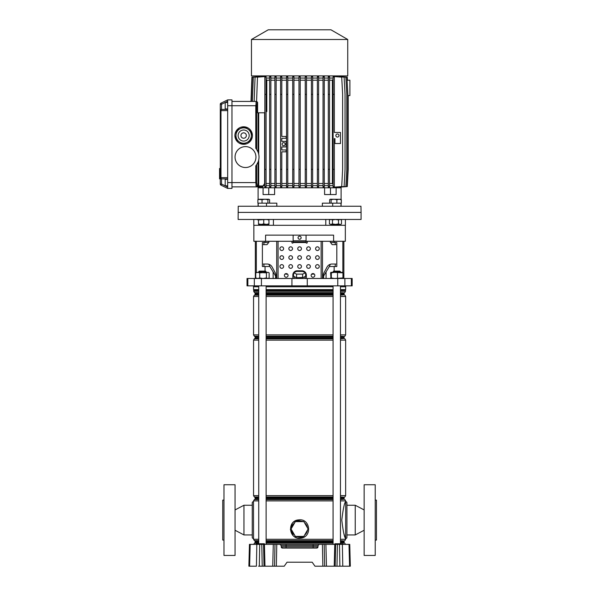 <?xml version="1.0" encoding="UTF-8"?>
<svg xmlns="http://www.w3.org/2000/svg" width="596" height="596" viewBox="0 0 596 596"><rect width="100%" height="100%" fill="white"/><g stroke="black" fill="none" stroke-linecap="round" stroke-linejoin="round"><path stroke-width="0.89" d="M264.795 544.372L261.599 544.066L264.296 543.761L261.264 543.761L261.778 544.372L324.202 544.372L324.649 566.2L322.861 566.2L322.414 544.372M339.958 543.761L339.243 544.372L340.54 544.372M264.43 544.372L264.982 566.2L284.232 566.2L287.026 562.207L312.17 562.207L314.971 566.2L335.183 566.2L335.63 544.372L337.418 544.372L336.971 566.2L335.183 566.2M276.782 544.372L276.335 566.2L274.547 566.2L274.994 544.372M264.982 566.2L262.225 566.2L261.778 544.372L259.707 544.372L259.312 566.2L262.225 566.2M259.312 566.2L258.59 566.2M249.62 566.2L248.882 566.2L249.448 544.372L250.193 544.372L249.62 566.2L256.422 566.2L256.824 544.372L259.707 544.372M349.576 566.2L349.003 544.372L349.748 544.372L350.321 566.2L336.971 566.2M339.884 566.2L339.489 544.372L337.418 544.372M339.489 544.372L342.372 544.372L342.774 566.2L340.607 566.2M349.003 544.372L342.372 544.372M250.193 544.372L256.824 544.372M281.185 545.571L279.956 544.372L286.073 544.372L286.073 545.571L281.185 545.571L281.223 546.867A1.229 1.229 0 0 0 282.452 548.067L281.223 546.867L286.073 546.867L286.073 545.571L313.123 545.571L313.123 546.867L317.973 546.867L316.744 548.067L282.452 548.067A1.229 1.229 0 0 1 281.223 546.867M318.011 545.571L313.123 545.571L313.123 544.372L319.24 544.372L318.011 545.571L317.973 546.867A1.229 1.229 0 0 1 316.744 548.067M335.63 544.372L324.202 544.372M312.17 562.207L287.026 562.207M334.326 544.372L334.945 543.761L339.862 543.761L338.945 544.066L339.556 544.073L339.243 544.372M343.236 544.066L339.556 544.066M260.862 544.073L260.251 544.066L260.862 544.066M255.639 544.372L256.25 543.761L261.167 543.761M223.977 540.073L222.748 540.073L222.748 500.111L223.977 500.111M235.047 555.442L223.977 555.442L223.977 484.742L235.047 484.742L235.047 555.442M253.486 538.538A1.229 1.229 0 0 1 252.257 537.301L252.257 502.875A1.229 1.229 0 0 1 253.486 501.646L253.553 538.538M252.257 534.94L243.958 534.94L243.958 505.244L252.257 505.244M235.047 509.93L243.958 505.244M235.047 530.254L243.958 534.94M258.738 500.901L253.553 500.901L253.486 501.646M375.219 540.073L376.449 540.073L376.449 500.111L375.219 500.111M364.149 555.442L364.149 484.742L375.219 484.742L375.219 555.442L364.149 555.442M345.71 538.538A1.229 1.229 0 0 0 346.939 537.301L346.939 502.875A1.229 1.229 0 0 0 345.71 501.646L345.643 538.538C344.406 537.443 343.117 531.297 341.791 520.092C343.117 508.88 344.406 502.733 345.643 501.646L345.71 501.646M346.939 534.94L355.238 534.94L355.238 505.244L346.939 505.244M364.149 509.93L355.238 505.244M364.149 530.254L355.238 534.94M296.689 521.627A7.934 7.934 0 0 1 302.507 521.627M302.507 536.385A7.934 7.934 0 0 1 296.689 536.385M294.662 535.215A7.934 7.934 0 0 1 291.757 530.172M291.757 527.84A7.934 7.934 0 0 1 294.662 522.796M297.657 538.017L299.602 538.225C288.904 538.821 287.093 521.649 297.665 519.988L299.602 519.787L297.665 519.988L297.814 520.457L295.504 521.627M295.214 521.843L291.638 528.034M291.638 529.978L295.214 536.169M295.504 536.385L301.397 537.555L303.692 536.385M299.602 519.787C310.293 519.19 312.095 536.355 301.546 538.017L299.602 538.225M297.397 520.055L295.951 520.539M294.67 521.209L293.031 522.528M292.398 523.243L290.386 529.486L293.031 535.476M294.67 536.795L295.936 537.473M296.167 537.562L296.562 537.711M304.534 522.796A7.934 7.934 0 0 1 307.439 527.84M307.439 530.172A7.934 7.934 0 0 1 304.534 535.215M343.758 533.129L345.643 539.283L340.458 539.283M303.982 536.169L307.558 529.978M307.558 528.034L303.982 521.843M303.692 521.627L297.814 520.457M303.856 521.627L295.34 521.627L291.079 529.002L295.34 536.385L303.856 536.385L308.117 529.002L303.856 521.627M305.033 276.596A5.535 1.43 180 0 1 303.215 277.416L305.636 276.328L305.636 272.767L302.619 271.411L296.584 271.411L293.567 272.767L293.567 276.328L295.981 277.416A5.535 1.43 180 0 1 294.163 276.596M301.42 277.684A5.535 1.43 180 0 1 299.602 277.758A5.535 1.43 180 0 1 297.776 277.684L303.215 277.416M343.862 241.283L343.862 278.481M253.486 285.856L253.486 286.78L258.738 286.78M266.121 286.78L333.075 286.78M340.458 286.78L345.71 286.78L345.71 285.856M247.839 278.481L352.161 278.481L352.161 285.856L247.035 285.856L247.035 278.481L247.839 278.481L247.839 285.856M253.799 219.462L253.799 225.303L273.422 225.303L273.422 219.462M325.781 219.462L325.781 225.303L337.18 225.303L337.18 224.685M253.859 225.303L253.859 241.283L265.585 241.283L265.585 235.137L333.611 235.137L333.611 241.283L345.337 241.283L345.337 225.303M334.155 241.283L334.155 242.512L336.815 242.512L336.815 266.494L329.335 266.494L330.34 264.281M323.606 278.481L323.606 276.022L329.335 266.494M326.064 271.925L326.064 278.481M265.041 241.283L265.041 242.512L262.389 242.512L262.389 266.494L269.861 266.494L273.132 271.925L273.132 278.481M263.283 264.035L267.269 264.035A6.146 5.677 90 0 1 272.186 267.105A6.146 5.677 90 0 0 268.856 264.281L269.861 266.494M268.856 241.283L268.856 242.512L265.041 242.512M273.132 271.925L275.59 276.022L275.59 278.481M265.585 241.283L293.143 241.283M306.053 241.283L333.611 241.283M334.155 242.512L330.34 242.512L330.34 241.283M263.939 242.512L263.939 244.665M263.939 264.035L263.939 266.494M335.257 242.512L335.257 244.665M335.257 264.035L335.257 266.494M295.981 277.416L297.776 277.684M293.567 272.767L296.584 274.115L302.619 274.115L302.619 277.684M296.584 274.115L296.584 277.684M302.619 274.115L305.636 272.767M311.596 274.175L313.429 274.175L313.429 273.624M285.767 273.624L285.767 274.175L287.6 274.175M292.934 274.175L293.567 274.175M305.636 274.175L306.262 274.175A4.306 4.306 0 0 1 306.359 275.099L306.359 278.481L306.359 275.099A4.306 4.306 0 0 0 302.06 270.793L297.136 270.793A4.306 4.306 0 0 0 292.837 275.099L292.837 278.481M343.072 219.462L361.079 219.462L361.079 212.392L238.117 212.392L361.079 212.392L360.967 206.246L238.229 206.246L238.117 219.462L343.072 219.462M262.017 224.685L262.017 225.303L345.397 225.303L345.397 219.462M258.738 271.716L259.357 271.106L265.503 271.106L266.121 271.716L258.738 271.716L258.738 272.335M333.693 271.106L339.839 271.106L340.458 271.716L333.075 271.716L333.693 271.106M256.593 278.481L255.729 277.959L257.725 278.481L259.722 277.959L263.074 278.481L266.427 277.959L267.783 278.481L269.131 277.959L268.267 278.481M255.729 272.856L257.725 272.335L259.722 272.856L267.783 272.335L266.427 272.856L256.593 272.335L255.729 272.856L255.729 277.959M268.267 272.335L269.131 272.856L268.267 272.335M259.722 272.856L259.722 277.959M269.131 272.856L269.131 277.959M266.427 272.856L266.427 277.959M330.959 272.335L330.594 272.856L330.959 272.335L331.331 272.856L334.423 272.335L342.946 272.856L342.611 272.335L330.892 272.357M330.594 272.856L330.959 278.481L331.331 277.959L334.423 278.481L342.946 277.959L342.573 278.481M330.594 277.959L330.959 278.481M342.946 272.856L342.946 277.959M337.507 272.856L337.507 277.959M331.331 272.856L331.331 277.959M298.06 237.722A1.535 1.535 0 0 0 299.602 239.257A1.535 1.535 0 0 0 301.136 237.722A1.535 1.535 0 0 0 299.602 236.18A1.535 1.535 0 0 0 298.06 237.722M315.582 248.666A1.848 1.848 0 0 0 317.43 250.506A1.848 1.848 0 0 0 319.27 248.666A1.848 1.848 0 0 0 317.43 246.819A1.848 1.848 0 0 0 315.582 248.666M306.672 248.666A1.848 1.848 0 0 0 308.512 250.506A1.848 1.848 0 0 0 310.36 248.666A1.848 1.848 0 0 0 308.512 246.819A1.848 1.848 0 0 0 306.672 248.666M297.754 248.666A1.848 1.848 0 0 0 299.602 250.506A1.848 1.848 0 0 0 301.442 248.666A1.848 1.848 0 0 0 299.602 246.819A1.848 1.848 0 0 0 297.754 248.666M288.837 248.666A1.848 1.848 0 0 0 290.684 250.506A1.848 1.848 0 0 0 292.532 248.666A1.848 1.848 0 0 0 290.684 246.819A1.848 1.848 0 0 0 288.837 248.666M279.926 248.666A1.848 1.848 0 0 0 281.766 250.506A1.848 1.848 0 0 0 283.614 248.666A1.848 1.848 0 0 0 281.766 246.819A1.848 1.848 0 0 0 279.926 248.666M315.582 257.576A1.848 1.848 0 0 0 317.43 259.424A1.848 1.848 0 0 0 319.27 257.576A1.848 1.848 0 0 0 317.43 255.736A1.848 1.848 0 0 0 315.582 257.576M306.672 257.576A1.848 1.848 0 0 0 308.512 259.424A1.848 1.848 0 0 0 310.36 257.576A1.848 1.848 0 0 0 308.512 255.736A1.848 1.848 0 0 0 306.672 257.576M297.754 257.576A1.848 1.848 0 0 0 299.602 259.424A1.848 1.848 0 0 0 301.442 257.576A1.848 1.848 0 0 0 299.602 255.736A1.848 1.848 0 0 0 297.754 257.576M288.837 257.576A1.848 1.848 0 0 0 290.684 259.424A1.848 1.848 0 0 0 292.532 257.576A1.848 1.848 0 0 0 290.684 255.736A1.848 1.848 0 0 0 288.837 257.576M279.926 257.576A1.848 1.848 0 0 0 281.766 259.424A1.848 1.848 0 0 0 283.614 257.576A1.848 1.848 0 0 0 281.766 255.736A1.848 1.848 0 0 0 279.926 257.576M315.582 266.494A1.848 1.848 0 0 0 317.43 268.334A1.848 1.848 0 0 0 319.27 266.494A1.848 1.848 0 0 0 317.43 264.646A1.848 1.848 0 0 0 315.582 266.494M306.672 266.494A1.848 1.848 0 0 0 308.512 268.334A1.848 1.848 0 0 0 310.36 266.494A1.848 1.848 0 0 0 308.512 264.646A1.848 1.848 0 0 0 306.672 266.494M297.754 266.494A1.848 1.848 0 0 0 299.602 268.334A1.848 1.848 0 0 0 301.442 266.494A1.848 1.848 0 0 0 299.602 264.646A1.848 1.848 0 0 0 297.754 266.494M288.837 266.494A1.848 1.848 0 0 0 290.684 268.334A1.848 1.848 0 0 0 292.532 266.494A1.848 1.848 0 0 0 290.684 264.646A1.848 1.848 0 0 0 288.837 266.494M279.926 266.494A1.848 1.848 0 0 0 281.766 268.334A1.848 1.848 0 0 0 283.614 266.494A1.848 1.848 0 0 0 281.766 264.646A1.848 1.848 0 0 0 279.926 266.494M311.127 275.404A1.848 1.848 0 0 0 312.967 277.252A1.848 1.848 0 0 0 314.815 275.404A1.848 1.848 0 0 0 312.967 273.564A1.848 1.848 0 0 0 311.127 275.404M284.381 275.404A1.848 1.848 0 0 0 286.229 277.252A1.848 1.848 0 0 0 288.069 275.404A1.848 1.848 0 0 0 286.229 273.564A1.848 1.848 0 0 0 284.381 275.404M275.948 275.814L275.948 278.481L275.948 275.814A6.146 5.677 90 0 0 275.188 272.737L272.186 267.105L275.188 272.737A6.146 5.677 90 0 1 275.948 275.814L275.948 275.814M268.073 242.512L268.073 243.436L266.933 244.665L263.283 244.665M291.302 241.283A0.618 0.618 0 0 1 291.913 241.901L291.913 242.512A0.618 0.618 0 0 0 292.532 243.131A0.618 0.618 0 0 0 293.143 242.512L293.143 235.755A0.618 0.618 0 0 1 293.761 235.137M307.901 241.283A0.618 0.618 0 0 0 307.283 241.901L307.283 242.512A0.618 0.618 0 0 1 306.672 243.131A0.618 0.618 0 0 1 306.053 242.512L293.143 242.512M335.921 264.035L331.935 264.035A6.146 5.677 -90 0 0 327.01 267.105L324.008 272.737A6.146 5.677 -90 0 0 323.248 275.814L323.248 278.481M331.123 242.512L331.123 243.436L332.263 244.665L335.921 244.665M293.143 241.901L306.053 241.901L306.053 235.755A0.618 0.618 0 0 0 305.443 235.137M306.053 241.901L306.053 242.512M341.098 206.246L341.098 203.169M341.098 199.526L341.098 187.8L336.114 187.8L341.098 187.8L341.091 187.025M258.098 199.489L258.098 187.8L263.082 187.8L263.082 194.564L274.607 194.564L274.607 187.8L324.589 187.8L324.589 194.564L330.467 194.564L330.467 187.8L336.114 187.8L336.114 194.564L330.467 194.564M258.098 206.246L258.098 203.169M258.202 206.246L258.202 203.169L269.601 203.169L269.601 199.705L268.751 199.235L267.902 199.705L267.902 203.169L276.827 203.169L276.827 206.246M322.369 206.246L322.369 203.169L340.994 203.169L340.994 206.246M258.098 186.876L258.098 187.8L330.467 187.8M268.736 194.564L268.736 187.8M347.855 95.584L349.889 95.584L349.889 80.214L347.095 80.214M348.213 95.584L348.213 169.353L347.289 186.57L341.091 187.055M258.716 159.937L258.716 185.952L263.209 185.952L262.717 186.876L231.971 186.876M340.584 186.98L346.932 186.57L347.855 169.353L347.855 94.354L346.932 77.137L340.584 76.728M339.221 186.95L345.874 186.57L346.798 169.353L346.798 94.354L345.874 77.137L339.221 76.757M337.001 186.935L344.123 186.57L345.047 169.353L345.047 94.354L344.123 77.137L337.001 76.772M333.842 187.189L333.104 187.129L333.104 186.57L334.334 186.57L334.334 187.189L333.842 187.189M333.104 185.647L329.543 185.647M329.543 169.353L328.314 169.353L328.314 187.055L329.543 187.122L329.543 76.593L328.314 76.66L328.314 77.137L329.543 77.137M328.314 185.647L324.269 185.647M324.269 169.353L323.039 169.353L323.039 187.002L324.269 187.055L324.269 76.66L323.039 76.705L323.039 77.137L324.269 77.137M323.039 185.647L318.607 185.647M317.377 77.137L317.377 186.973L318.607 187.01L318.607 76.698L317.377 76.735L317.377 77.137L318.607 77.137M317.377 185.647L312.647 185.647M311.417 77.137L311.417 186.958L312.647 186.98L312.647 76.728L311.417 76.75L312.647 77.137M311.417 185.647L306.478 185.647M305.249 77.137L305.249 186.95L306.478 186.958L306.478 76.75L305.249 76.757L306.478 77.137M305.249 185.647L300.213 185.647M298.983 186.95L300.213 186.95L298.983 186.57L300.213 186.95M298.983 185.647L293.94 185.647M292.71 77.137L292.71 186.958L293.94 186.95L293.94 76.757L292.71 76.75L293.94 77.137M292.71 185.647L287.779 185.647M286.549 77.137L286.549 186.98L287.779 186.958L287.779 76.75L286.549 76.728L286.549 77.137L287.779 77.137M286.549 185.647L281.811 185.647M281.811 186.973L280.582 187.01L280.582 186.57L281.811 186.57L281.811 186.973M280.582 185.647L276.149 185.647M274.92 77.137L274.92 187.055L276.149 187.002L276.149 76.705L274.92 76.653L274.92 77.137L276.149 77.137M274.92 185.647L270.875 185.647M270.875 169.353L269.645 169.353L269.645 187.122L270.875 187.055L270.875 76.653L269.645 76.586L269.645 77.137L270.875 77.137M269.645 185.647L266.084 185.647M266.084 187.129L264.855 187.189L264.855 186.57L266.084 186.57L266.084 187.129M264.855 185.647L263.209 185.647L264.617 183.494L264.617 112.793M258.098 75.908L258.105 76.683M341.098 75.908L341.091 76.683M298.983 76.757L300.213 76.757L298.983 77.137L300.213 76.757M258.612 76.728L252.264 77.137L251.341 101.424M259.975 76.757L253.322 77.137L252.399 101.424L254.149 101.424L255.073 77.137L262.195 76.772M264.855 186.57L264.855 76.526L266.084 76.579L266.084 186.57M269.645 78.061L266.084 78.061M274.92 78.061L270.875 78.061M280.582 78.061L276.149 78.061M280.582 186.57L280.582 76.698L281.811 76.735L281.811 136.462L286.117 136.462L286.117 138.309L281.811 138.309L281.811 141.386L286.117 141.386L286.117 146.914L281.811 146.914L281.811 149.991L286.117 149.991L286.117 151.838L281.811 151.838L281.811 186.57M286.549 78.061L281.811 78.061M292.71 78.061L287.779 78.061M298.983 78.061L293.94 78.061M305.249 78.061L300.213 78.061M311.417 78.061L306.478 78.061M317.377 78.061L312.647 78.061M323.039 78.061L318.607 78.061M328.314 78.061L324.269 78.061M333.104 78.061L329.543 78.061M333.104 186.57L333.104 76.579L333.842 76.526L334.334 76.526L334.334 132.461L340.48 132.461L340.48 143.524L334.952 143.524L334.952 138.607L334.334 138.607L334.334 186.57M347.736 75.908L251.46 75.908L251.46 39.492L347.736 39.492L347.736 75.908M347.736 39.492L330.951 29.8L268.245 29.8L251.46 39.492M347.453 80.214L347.289 77.137L341.091 76.653M257.293 185.952L258.105 185.952L258.105 161.956L256.697 164.645L256.697 182.577L257.293 185.952A0.924 0.909 90 0 1 256.384 186.876L255.788 182.577L255.788 165.837A13.522 13.522 0 0 0 255.788 148.285L255.788 105.723L256.384 101.424L231.971 101.424M256.66 101.424L257.293 102.348A0.924 0.909 -90 0 0 256.384 101.424L254.149 101.424M274.92 80.214L270.875 80.214M274.92 183.494L270.875 183.494M280.582 80.214L276.149 80.214M280.582 183.494L276.149 183.494M269.645 80.214L266.799 80.214L266.084 79.186M266.084 111.556L266.799 111.556L266.799 80.214M269.645 183.494L266.084 183.494M286.549 80.214L281.811 80.214M292.71 80.214L287.779 80.214M286.549 183.494L281.811 183.494M292.71 183.494L287.779 183.494M298.983 80.214L293.94 80.214M298.983 183.494L293.94 183.494M305.249 80.214L300.213 80.214M305.249 183.494L300.213 183.494M311.417 80.214L306.478 80.214M311.417 183.494L306.478 183.494M317.377 80.214L312.647 80.214M317.377 183.494L312.647 183.494M328.314 80.214L324.269 80.214M333.104 79.201L332.397 80.214L329.543 80.214M323.039 80.214L318.607 80.214M328.314 183.494L324.269 183.494M332.397 80.214L332.397 183.494L333.104 184.507M332.397 183.494L329.543 183.494M323.039 183.494L318.607 183.494M257.293 102.348L256.697 105.723L256.697 149.477L258.105 152.166L258.105 112.793M257.591 102.348L257.591 112.793L264.855 112.793M337.41 133.996A1.535 1.535 0 0 0 335.868 135.53A1.535 1.535 0 0 0 337.41 137.073A1.535 1.535 0 0 0 338.945 135.53A1.535 1.535 0 0 0 337.41 133.996M333.104 169.353L334.334 169.353M333.104 94.354L334.334 94.354M333.104 77.137L334.334 77.137M256.384 101.424L255.93 102.944M255.915 185.185L256.317 186.846M243.652 126.784A8.761 8.761 0 0 0 234.891 135.545A8.761 8.761 0 0 0 243.652 144.306A8.761 8.761 0 0 0 252.413 135.545A8.761 8.761 0 0 0 243.652 126.784M245.5 146.609A10.452 10.452 0 0 0 235.047 157.061A10.452 10.452 0 0 0 245.5 167.513A10.452 10.452 0 0 0 255.952 157.061A10.452 10.452 0 0 0 245.5 146.609M257.181 186.876L257.196 186.876A0.924 0.909 90 0 0 258.105 185.952L258.716 185.952L258.716 186.876M256.697 105.723L231.971 105.723L231.971 99.882L227.672 99.882L220.982 103.145L227.672 99.882L227.672 105.723L231.971 105.723L231.971 188.418L227.672 188.418L220.982 185.155L221.518 184.045L227.672 187.047M227.672 188.418L227.672 105.723M227.672 179.344L225.206 179.344L225.206 185.803L227.672 185.803M219.552 175.969L219.552 178.867L220.289 178.867L220.289 184.045L220.289 177.653L221.518 178.882L227.672 178.882L221.518 178.882A1.229 0.536 -90 0 1 220.982 177.653L227.672 177.653M283.659 142.615A1.535 1.535 0 0 0 282.117 144.15A1.535 1.535 0 0 0 283.659 145.685A1.535 1.535 0 0 0 285.193 144.15A1.535 1.535 0 0 0 283.659 142.615M280.582 94.354L281.811 94.354M280.582 169.353L281.811 169.353M280.582 77.137L281.811 77.137M227.672 108.956L225.206 108.956L225.206 102.497L227.672 102.497M227.672 109.418L221.518 109.418L227.672 109.418M220.289 178.867L220.289 104.255A1.229 1.229 0 0 1 220.982 103.145A1.229 1.229 0 0 0 220.289 104.255L221.518 104.255L220.982 103.145M220.289 184.045A1.229 1.229 0 0 0 220.982 185.155A1.229 1.229 0 0 1 220.289 184.045L221.518 184.045L221.518 178.882A1.229 1.229 0 0 1 220.289 177.653A1.229 1.229 0 0 0 221.518 178.882M221.518 109.418L220.289 110.647A1.229 1.229 0 0 1 221.518 109.418A1.229 1.229 0 0 0 220.289 110.647L220.982 110.647A1.229 0.536 -90 0 1 221.518 109.418L221.518 104.255L227.672 101.253M264.855 169.353L266.084 169.353M264.855 94.354L266.084 94.354M264.855 77.137L266.084 77.137M256.563 101.424L257.487 77.137L264.855 76.564M317.377 94.354L318.607 94.354M317.377 169.353L318.607 169.353M317.377 186.57L318.607 186.57M323.039 186.57L324.269 186.57M323.039 169.353L323.039 94.354L324.269 94.354M323.039 94.354L323.039 77.137M328.314 186.57L329.543 186.57M328.314 169.353L328.314 94.354L329.543 94.354M328.314 94.354L328.314 77.137M334.334 187.144L341.709 186.57L342.633 169.353L342.633 94.354L341.709 77.137L334.334 76.564M311.417 169.353L312.647 169.353M311.417 94.354L312.647 94.354M311.417 186.57L312.647 186.57M305.249 169.353L306.478 169.353M305.249 94.354L306.478 94.354M305.249 186.57L306.478 186.57M298.983 77.137L298.983 186.57M298.983 169.353L300.213 169.353L300.213 77.137M300.213 169.353L300.213 186.57M298.983 94.354L300.213 94.354M292.71 169.353L293.94 169.353M292.71 94.354L293.94 94.354M292.71 186.57L293.94 186.57M286.549 169.353L287.779 169.353M286.549 94.354L287.779 94.354M286.549 186.57L287.779 186.57M269.645 186.57L270.875 186.57M269.645 169.353L269.645 94.354L270.875 94.354M269.645 94.354L269.645 77.137M274.92 169.353L276.149 169.353M274.92 94.354L276.149 94.354M274.92 186.57L276.149 186.57M250.99 101.424L251.907 77.137L258.105 76.653M219.552 176.833L220.289 176.833M220.289 176.565L219.552 176.565L219.552 169.987L220.289 169.987M219.552 175.261L220.289 175.261M220.289 169.771L219.552 169.771L219.552 168.713L220.289 168.713M240.464 128.55L243.906 126.978A8.568 8.568 0 0 1 245.03 127.09L248.115 129.287A7.688 7.688 0 0 0 240.464 128.55L237.022 130.122A8.568 8.568 0 0 0 236.366 131.038L236.001 134.808A7.688 7.688 0 0 0 239.19 141.803L236.113 139.606A8.568 8.568 0 0 1 235.644 138.577L236.001 134.808M239.19 141.803L242.274 144.001A8.568 8.568 0 0 0 243.399 144.105L250.283 140.961A8.568 8.568 0 0 0 250.938 140.045L251.661 132.513A8.568 8.568 0 0 0 251.199 131.485L248.115 129.287M249.91 140.008A7.688 7.688 0 0 1 239.19 141.803A7.688 7.688 0 0 1 237.394 131.083A7.688 7.688 0 0 1 248.115 129.287A7.688 7.688 0 0 1 249.91 140.008A7.688 7.688 0 0 0 248.115 129.287A7.688 7.688 0 0 0 237.394 131.083M245.857 137.11A2.704 2.704 0 0 0 245.224 133.34A2.704 2.704 0 0 0 241.447 133.973A2.704 2.704 0 0 0 242.08 137.743A2.704 2.704 0 0 0 245.857 137.11M266.747 224.379L260.72 224.379M267.902 199.705L264.967 199.235L262.039 199.705L262.039 203.169M269.601 199.705L268.751 199.235L259.953 199.235L257.874 199.705L257.874 203.169M257.874 199.705L258.716 199.235M262.039 199.705L258.291 199.362M269.176 199.362L268.751 199.235M261.123 224.379L263.737 223.91L266.345 224.379L258.508 224.379L258.508 223.91L261.123 224.379M266.345 224.379L268.96 224.379L268.96 223.91L266.345 224.379M268.96 219.462L268.96 219.931L266.345 219.462L258.508 219.931L258.508 219.462M263.737 219.931L263.737 223.91M258.508 219.931L258.508 223.91M268.96 219.931L268.96 223.91M340.48 199.235L341.329 199.705L341.329 203.169L341.255 199.705L339.072 199.235L336.889 199.705L336.889 203.169M338.088 224.685L332.449 224.379M340.54 199.235L341.255 199.705M329.67 199.705L329.67 203.169L331.1 203.169L331.1 199.705L330.385 199.235L329.67 199.705L330.087 199.325M336.889 199.705L333.991 199.235L331.1 199.705M340.837 199.325L330.385 199.235M259.208 219.462L257.703 219.931M330.236 219.462L329.432 219.931L329.432 223.91L330.936 224.379L329.432 223.91M340.689 219.462L341.493 219.931L339.988 219.462L338.483 219.931L335.466 219.462L332.449 219.931L330.936 219.462L329.432 219.931M340.689 224.379L341.493 223.91L340.689 224.379M339.988 224.379L330.936 224.379L332.449 223.91L335.466 224.379L338.483 223.91L339.988 224.379M341.493 219.931L341.493 223.91M338.483 219.931L338.483 223.91M332.449 219.931L332.449 223.91M263.566 544.372L264.013 566.2M273.288 544.372L272.737 566.2M325.908 544.372L326.459 566.2M334.773 544.372L334.214 566.2M286.073 548.067L286.073 546.867L313.123 546.867L313.123 548.067M338.945 543.761L335.257 544.066L338.945 544.372M335.257 544.372L334.639 544.066L335.257 543.761M260.251 543.761L256.563 544.066L260.251 544.372M256.563 544.372L255.945 544.066L256.563 543.761M301.397 537.555L301.546 538.017M266.121 542.382L333.075 542.382M340.458 542.382L344.048 542.382L344.354 542.911L340.458 542.911M333.075 542.911L266.121 542.911M266.121 540.915L333.075 540.915M340.458 540.915L344.354 540.915L344.048 541.451L340.458 541.451M333.075 541.451L266.121 541.451M266.121 498.733L333.075 498.733M340.458 498.733L344.048 498.733L344.354 499.262L340.458 499.262M333.075 499.262L266.121 499.262M266.121 497.265L333.075 497.265M340.458 497.265L344.354 497.265L344.048 497.802L340.458 497.802M333.075 497.802L266.121 497.802M266.121 336.502L333.075 336.502M340.458 336.502L344.354 336.502L344.048 337.031L340.458 337.031M333.075 337.031L266.121 337.031M266.121 337.969L333.075 337.969M340.458 337.969L344.048 337.969L344.354 338.498L340.458 338.498M333.075 338.498L266.121 338.498M266.121 292.852L333.075 292.852M340.458 292.852L344.354 292.852L344.048 293.381L340.458 293.381M333.075 293.381L266.121 293.381M266.121 294.32L333.075 294.32M340.458 294.32L344.048 294.32L344.354 294.849L340.458 294.849M333.075 294.849L266.121 294.849M266.121 290.252L333.075 290.252M340.458 290.252L345.516 290.252L340.458 290.371M333.075 290.371L266.121 290.371M253.702 544.461L254.47 543.127L258.738 543.127M266.121 543.127L333.075 543.127M333.075 540.617L266.121 540.617M258.738 540.617L254.321 540.617L253.553 539.283L258.738 539.283M266.121 539.283L333.075 539.283M333.075 292.636L266.121 292.636M258.738 292.636L254.47 292.636L253.702 291.31L258.738 291.31M266.121 291.31L333.075 291.31M333.075 296.48L266.121 296.48M258.738 296.48L253.553 296.48L254.321 295.147L258.738 295.147M266.121 295.147L333.075 295.147M333.075 336.204L266.121 336.204M258.738 336.204L254.321 336.204L253.553 334.87L258.738 334.87M266.121 334.87L333.075 334.87M333.075 340.13L266.121 340.13M258.738 340.13L253.553 340.13L254.321 338.796L258.738 338.796M266.121 338.796L333.075 338.796M333.075 500.901L266.121 500.901M253.553 500.901L254.321 499.567L258.738 499.567M266.121 499.567L333.075 499.567M333.075 496.967L266.121 496.967M258.738 496.967L254.321 496.967L253.553 495.634L258.738 495.634M266.121 495.634L333.075 495.634M253.553 286.78L253.553 289.634L258.738 289.634M266.121 289.634L333.075 289.634M253.553 289.634L253.68 290.252L258.738 290.252M258.738 542.911L254.47 543.127M258.738 541.451L255.148 541.451L255.148 542.382L258.738 542.382M254.321 540.617L258.738 540.915M258.738 499.262L254.321 499.567M258.738 497.802L255.148 497.802L255.148 498.733L258.738 498.733M254.321 496.967L258.738 497.265M258.738 338.498L254.321 338.796M258.738 337.031L255.148 337.031L255.148 337.969L258.738 337.969M254.321 336.204L258.738 336.502M258.738 294.849L254.321 295.147M258.738 293.381L255.148 293.381L255.148 294.32L258.738 294.32M254.47 292.636L258.738 292.852M258.738 290.371L253.702 290.371L253.702 291.31M340.458 291.31L345.494 291.31L345.494 290.371M344.354 292.852L340.458 292.636M340.458 295.147L344.354 294.849M340.458 334.87L345.643 334.87L345.643 296.48L340.458 296.48M344.354 336.502L340.458 336.204M340.458 338.796L344.354 338.498M340.458 495.634L345.643 495.634L345.643 340.13L340.458 340.13M344.354 497.265L340.458 496.967M340.458 499.567L344.354 499.262M345.643 501.646L345.643 500.901L340.458 500.901M344.354 540.915L340.458 540.617M340.458 543.127L344.354 542.911M340.458 289.634L345.643 289.634L345.516 290.252M334.155 266.494L334.155 271.106M265.041 266.494L265.041 271.106M351.357 278.481L351.357 285.856M254.321 278.481L254.321 285.856M261.428 278.481L261.428 285.856M291.928 278.481L291.928 285.856M307.268 278.481L307.268 285.856M337.768 278.481L337.768 285.856M344.875 278.481L344.875 285.856M256.332 241.283L256.332 272.484M342.864 241.283L342.864 272.67M276.715 278.481L276.715 241.283M278.079 241.283L278.079 278.481M321.117 278.481L321.117 241.283M322.481 241.283L322.481 278.481M293.143 240.791L306.053 240.791M332.695 203.169L332.695 206.246M266.501 203.169L266.501 206.246M258.716 112.793L258.716 154.178M256.697 182.577L227.672 182.577M227.672 110.647L220.982 110.647L220.982 177.653L220.289 177.653M219.552 176.721L220.289 176.721L219.552 176.721M219.552 172.43L220.289 172.43M219.552 170.538L220.289 170.538L219.552 170.538M239.145 132.334A5.535 5.535 0 0 0 240.441 140.045A5.535 5.535 0 0 0 248.16 138.756A5.535 5.535 0 0 0 246.863 131.038A5.535 5.535 0 0 0 239.145 132.334M264.929 544.372L264.319 543.761M343.624 544.372L343.005 543.761M253.553 340.13L253.553 495.634M253.553 296.48L253.553 334.87M344.048 293.381L344.048 294.32M344.048 337.031L344.048 337.969M344.048 497.802L344.048 498.733M344.048 541.451L344.048 542.382M345.643 286.78L345.643 289.634M344.875 496.967L345.643 495.634M345.643 500.901L344.875 499.567M345.643 340.13L344.875 338.796M344.875 336.204L345.643 334.87M345.643 296.48L344.875 295.147M344.726 292.636L345.494 291.31M344.875 540.617L345.643 539.283M345.494 544.461L344.726 543.127M255.148 294.32L254.842 294.849M254.842 292.852L255.148 293.381M255.148 337.969L254.842 338.498M254.842 336.502L255.148 337.031M254.842 497.265L255.148 497.802M255.148 498.733L254.842 499.262M254.842 540.915L255.148 541.451M255.148 542.382L254.842 542.911M305.13 278.481L305.13 276.551M255.334 241.283L255.334 278.481M294.066 278.481L294.066 276.551M266.121 544.372L266.121 285.856M266.121 272.335L266.121 271.716M258.738 543.761L258.738 285.856M333.075 544.372L333.075 285.856M333.075 272.335L333.075 271.716M340.458 543.761L340.458 285.856M340.458 272.335L340.458 271.716M219.552 168.497L220.289 168.497M219.552 176.774L220.289 176.774"/></g></svg>
